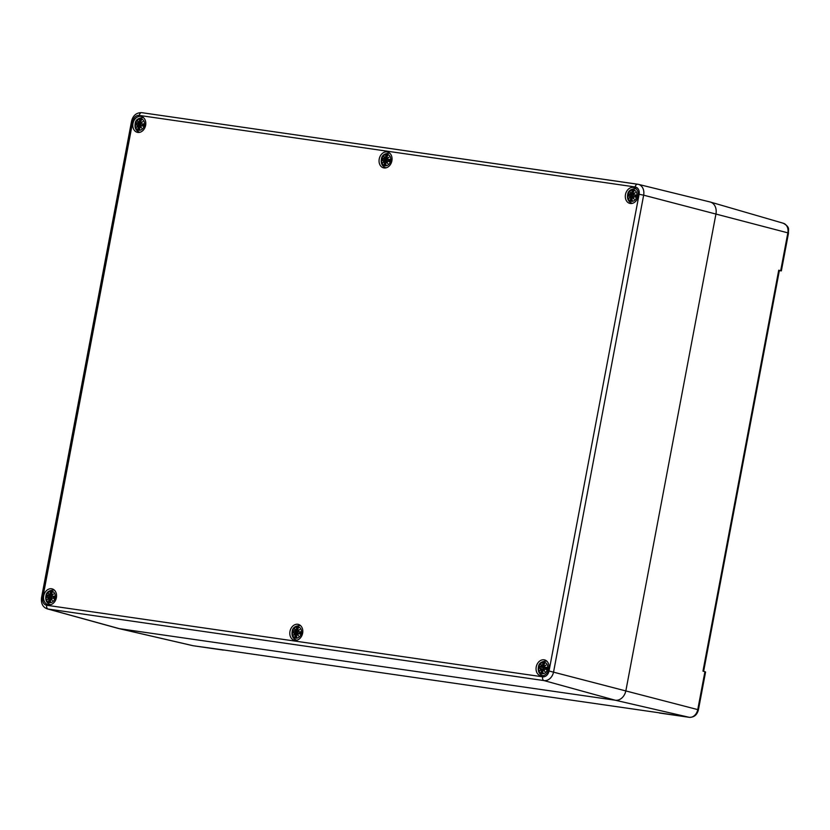 <?xml version="1.0" encoding="UTF-8"?>
<svg xmlns="http://www.w3.org/2000/svg" width="830" height="830" viewBox="0 0 830 830"><rect width="100%" height="100%" fill="white"/><g stroke="black" fill="none" stroke-linecap="round" stroke-linejoin="round"><path stroke-width="1.25" d="M779.339 270.653L781.362 270.881L788.5 233.085L787.846 232.846L780.698 270.673L781.362 270.881M223.924 650.004L193.297 645.761A8.923 6.962 104.6 0 1 192.851 645.678L118.825 628.569A11.039 8.622 104.6 0 0 119.385 628.673L615.289 700.23L119.385 628.673L193.297 645.761A3.31 2.065 -81.8 0 0 193.411 645.782L223.26 650.087M689.491 717.338A3.31 2.065 -81.8 0 1 689.315 717.327A3.31 2.065 -81.8 0 1 689.211 717.307L657.402 712.545M221.392 649.631L223.156 650.066M709.463 201.856A11.039 8.622 104.6 0 1 710.376 202.053A11.039 8.622 104.6 0 1 715.958 213.922L625.893 690.622A11.039 8.622 104.6 0 1 615.289 700.23A11.039 8.622 -75.4 0 0 625.893 690.622L715.958 213.922A11.039 8.622 -75.4 0 0 710.107 201.981L638.353 184.343A10.012 7.812 -75.4 0 0 637.762 184.229A3.31 2.065 98.2 0 0 637.637 184.208A3.31 2.065 98.2 0 0 635.158 186.968A6.702 5.229 104.6 0 1 639.11 194.282L643.655 195.175A10.012 7.812 -75.4 0 0 638.353 184.343L141.733 112.662A3.31 2.065 -81.8 0 1 141.857 112.683L637.513 184.198M780.698 270.673L778.727 270.217L702.968 671.148L704.919 671.719L697.771 709.546A8.923 6.962 104.6 0 1 689.211 717.307L615.289 700.23L543.982 680.579A10.012 7.812 -75.4 0 0 553.589 671.875L643.655 195.175L787.846 232.846A8.923 6.962 104.6 0 0 783.333 223.26C790.606 227.524 788.033 229.454 788.5 233.085M778.727 270.217L779.391 270.424L703.633 671.335M639.11 194.282L549.035 670.993L698.424 709.785L705.573 671.978L704.919 671.719M54.012 589.819A8.176 6.381 -75.4 0 0 53.431 589.943M56.388 597.683A8.176 6.381 104.6 0 1 47.995 604.676A8.176 6.381 104.6 0 1 43.886 595.162A8.176 6.381 104.6 0 1 52.114 588.864A8.176 6.381 104.6 0 1 56.388 597.683M300.252 625.343A8.176 6.381 -75.4 0 0 299.682 625.467M302.628 633.217A8.176 6.381 104.6 0 1 294.245 640.21A8.176 6.381 104.6 0 1 290.127 630.696A8.176 6.381 104.6 0 1 298.364 624.388A8.176 6.381 104.6 0 1 302.628 633.217M546.503 660.867A8.176 6.381 -75.4 0 0 545.922 660.991M548.869 668.741A8.176 6.381 104.6 0 1 540.486 675.734A8.176 6.381 104.6 0 1 536.377 666.22A8.176 6.381 104.6 0 1 544.605 659.923A8.176 6.381 104.6 0 1 548.869 668.741M635.759 188.503A8.176 6.381 -75.4 0 0 635.178 188.628M638.125 196.368A8.176 6.381 104.6 0 1 629.742 203.371A8.176 6.381 104.6 0 1 625.633 193.847A8.176 6.381 104.6 0 1 633.861 187.549A8.176 6.381 104.6 0 1 638.125 196.368M389.509 152.979A8.176 6.381 -75.4 0 0 388.938 153.104M391.885 160.844A8.176 6.381 104.6 0 1 383.491 167.836A8.176 6.381 104.6 0 1 379.383 158.323A8.176 6.381 104.6 0 1 387.62 152.025A8.176 6.381 104.6 0 1 391.885 160.844M143.268 117.445A8.176 6.381 -75.4 0 0 142.687 117.57M145.634 125.32A8.176 6.381 104.6 0 1 137.251 132.312A8.176 6.381 104.6 0 1 133.142 122.799A8.176 6.381 104.6 0 1 141.37 116.501A8.176 6.381 104.6 0 1 145.634 125.32M118.555 628.507A11.039 8.622 -75.4 0 0 119.385 628.673L48.067 609.033L543.982 680.579A3.31 2.065 98.2 0 1 542.602 676.813L46.698 605.267A3.31 2.065 98.2 0 0 48.067 609.033A10.012 7.812 -75.4 0 1 47.32 608.878L118.555 628.507M51.221 597.548A3.642 2.843 104.6 0 1 51.336 597.009M55.154 597.579A5.8 4.524 104.6 0 1 47.486 601.532A5.8 4.524 104.6 0 1 49.354 591.686A5.8 4.524 104.6 0 1 55.154 597.579M51.771 597.818A14.328 1.722 15.2 0 0 54.023 598.565L53.836 598.378A14.214 1.712 -164.8 0 1 51.854 597.725L51.128 598.223A14.224 4.264 -122.3 0 0 52.29 600.401A14.224 6.951 37 0 1 50.692 598.606L50.205 599.218L50.692 598.606M50.402 601.491L50.464 601.792A14.328 7.657 -93 0 1 50.225 599.218L50.205 599.218A14.214 7.595 87 0 0 50.402 601.491L50.464 601.792A5.011 3.911 104.6 0 1 48.669 601.532A14.328 9.867 111.3 0 1 49.001 599.042L48.773 598.212L49.001 599.042M52.072 596.262L52.103 596.386A14.214 3.237 6.1 0 1 54.209 596.407L54.458 596.282A14.328 3.258 -173.9 0 0 52.072 596.262L51.605 595.701A14.224 5.25 -38 0 1 53.494 594.031A14.224 8.124 162.6 0 0 51.336 595.203L51.118 594.508A14.328 7.916 -69.6 0 1 52.269 592.236A5.011 3.911 104.6 0 0 50.474 591.977A14.328 9.607 84.5 0 0 49.893 594.332L49.354 594.913A14.224 3.092 -131.1 0 1 48.472 593.315A14.224 8.113 46.6 0 0 48.918 595.307L46.916 595.193A5.011 3.911 104.6 0 0 46.48 597.476L46.48 597.476A14.328 1.307 -0.1 0 1 48.047 597.289L48.441 597.828A14.224 9.099 151.9 0 0 47.269 599.675A14.224 4.264 -28.5 0 1 48.711 598.326L51.201 598.492M52.85 594.508L53.494 594.031L52.85 594.508A14.11 5.208 142 0 0 51.564 595.67L54.075 597.185M52.923 594.436L51.553 595.66L52.103 596.386M52.103 592.496L52.103 592.496A14.214 7.854 110.4 0 0 51.097 594.498L51.336 595.203M52.145 592.371L51.336 595.328M49.893 594.332L50.039 594.353A14.214 9.524 -95.5 0 1 50.537 592.267L50.474 591.977M48.348 595.722L49.063 595.317A14.11 8.051 -133.4 0 1 48.721 593.927L48.472 593.315L48.711 593.917A14.11 3.071 48.9 0 0 49.354 595.048L51.045 594.581M50.64 597.476A2.666 2.085 104.6 0 1 50.765 596.853L46.916 595.193M50.537 592.267L51.574 593.44M47.102 595.38L50.952 596.926L52.373 596.262L49.842 595.286M48.047 597.289L48.13 597.185A14.214 1.297 179.9 0 0 46.729 597.361M48.441 597.828L48.13 597.185L46.698 597.361M48.13 597.185L48.597 597.89L48.13 597.185L51.024 597.517L51.937 598.586M47.269 599.675L47.725 599.156L47.269 599.675M50.288 600.64L48.669 601.532M48.597 597.89L49.281 598.264M48.96 598.233L50.35 598.389M51.066 598.233L53.898 597.953L51.087 598.243A14.11 4.233 57.7 0 0 51.865 599.758L52.29 600.401L51.865 599.758M51.844 599.737A14.11 6.899 -143 0 1 50.786 598.503L51.232 598.554M140.478 125.185A3.642 2.843 104.6 0 1 140.592 124.645M144.41 125.206A5.8 4.524 104.6 0 1 136.743 129.169A5.8 4.524 104.6 0 1 138.6 119.313A5.8 4.524 104.6 0 1 144.41 125.206M141.318 123.898L141.359 124.023A14.214 3.237 6.1 0 1 143.466 124.033L143.715 123.919A14.328 3.258 -173.9 0 0 141.318 123.898L140.83 123.307A14.224 5.25 -38 0 1 142.75 121.668A14.224 8.124 162.6 0 0 140.592 122.84L140.374 122.135A14.328 7.916 -69.6 0 1 141.525 119.862A5.011 3.911 104.6 0 0 139.731 119.603A14.328 9.607 84.5 0 0 139.139 121.958L138.6 122.55A14.224 3.092 -131.1 0 1 137.728 120.941A14.224 8.113 46.6 0 0 138.174 122.944L136.172 122.83A5.011 3.911 104.6 0 0 135.736 125.112L135.736 125.112A14.328 1.307 -0.1 0 1 137.303 124.915L137.697 125.465A14.224 9.099 151.9 0 0 136.525 127.312A14.224 4.264 -28.5 0 1 137.956 125.953L138.257 126.679A14.328 9.867 111.3 0 0 137.925 129.158A5.011 3.911 104.6 0 0 139.72 129.418A14.328 7.657 -93 0 1 139.482 126.855L139.948 126.243A14.224 6.951 37 0 0 141.546 128.038A14.224 4.264 -122.3 0 1 140.384 125.849L141.027 125.455A14.328 1.722 15.2 0 0 143.279 126.202L143.082 126.015A14.214 1.712 -164.8 0 1 141.11 125.361L140.343 125.88M141.349 120.122L141.349 120.122A14.214 7.854 110.4 0 0 140.353 122.124L140.644 122.975A14.11 8.051 -17.4 0 1 142.075 122.155L142.75 121.668L142.106 122.145A14.11 5.208 142 0 0 140.82 123.307L143.331 124.822M140.83 123.307L141.359 124.023M141.401 120.008L140.332 122.124L141.007 123.11M139.139 121.958L139.295 121.989A14.214 9.524 -95.5 0 1 139.793 119.904L139.731 119.603M137.604 123.359L138.32 122.944A14.11 8.051 -133.4 0 1 137.977 121.564L137.728 120.941L137.967 121.543A14.11 3.071 48.9 0 0 138.61 122.684L140.301 122.218M139.897 125.102A2.666 2.085 104.6 0 1 140.021 124.479L136.172 122.83M139.793 119.904L140.83 121.076M137.925 121.481L139.098 122.913M138.34 122.944L141.629 123.898L140.021 124.479M137.303 124.915L137.386 124.822A14.214 1.297 179.9 0 0 135.985 124.988L140.28 125.143L141.183 126.222M137.697 125.465L137.386 124.822M137.967 125.88A14.11 4.233 151.5 0 0 136.981 126.793L136.525 127.312L136.981 126.793A14.11 9.026 -28.1 0 1 137.842 125.517L140.446 126.129M138.569 125.921L137.956 125.953L138.403 126.7L139.44 126.99M138.257 126.679L138.403 126.7A14.214 9.794 -68.7 0 0 138.091 128.899L137.925 129.158M139.482 126.855L139.461 126.855A14.214 7.595 87 0 0 139.648 129.127L139.648 129.127M139.948 126.243L139.648 129.241M141.142 127.447L140.332 125.87A14.11 4.233 57.7 0 0 141.121 127.384L141.546 128.038L141.121 127.384M141.027 125.455L143.154 125.6L140.322 125.859M141.1 127.364A14.11 6.899 -143 0 1 140.042 126.139L140.478 126.191M138.091 128.899L139.533 128.276M297.462 633.083A3.642 2.843 104.6 0 1 297.586 632.533M301.394 633.103A5.8 4.524 104.6 0 1 293.737 637.056A5.8 4.524 104.6 0 1 295.594 627.21A5.8 4.524 104.6 0 1 301.394 633.103M298.022 633.352A14.328 1.722 15.2 0 0 300.273 634.089L300.076 633.913A14.214 1.712 -164.8 0 1 298.095 633.249L297.327 633.767A14.11 4.233 57.7 0 0 298.105 635.282L298.53 635.925A14.224 4.264 -122.3 0 1 297.368 633.747L300.138 633.498L297.316 633.757L298.136 635.344M298.312 631.786L298.354 631.921A14.214 3.237 6.1 0 1 300.45 631.931L300.699 631.806A14.328 3.258 -173.9 0 0 298.312 631.786L297.846 631.225A14.224 5.25 -38 0 1 299.734 629.565A14.224 8.124 162.6 0 0 297.586 630.727L297.368 630.032A14.328 7.916 -69.6 0 1 298.52 627.76A5.011 3.911 104.6 0 0 296.715 627.501A14.328 9.607 84.5 0 0 296.134 629.856L295.594 630.447A14.224 3.092 -131.1 0 1 294.712 628.839A14.224 8.113 46.6 0 0 295.158 630.841L293.156 630.717A5.011 3.911 104.6 0 0 292.731 633L292.731 633A14.328 1.307 -0.1 0 1 294.297 632.813L294.681 633.352A14.224 9.099 151.9 0 0 293.509 635.209A14.224 4.264 -28.5 0 1 294.951 633.85L295.241 634.566A14.328 9.867 111.3 0 0 294.909 637.056A5.011 3.911 104.6 0 0 296.715 637.316A14.328 7.657 -93 0 1 296.476 634.743L296.943 634.141A14.224 6.951 37 0 0 298.53 635.925L298.105 635.282M299.101 630.043L299.734 629.565L299.101 630.043A14.11 5.208 142 0 0 297.804 631.194L300.315 632.719M299.163 629.97L297.804 631.194L298.354 631.921M298.344 628.02L298.344 628.02A14.214 7.854 110.4 0 0 297.337 630.022L297.586 630.727M298.385 627.905L297.327 630.022L297.98 631.028M296.134 629.856L296.279 629.887A14.214 9.524 -95.5 0 1 296.777 627.791L296.715 627.501M294.588 631.257L295.314 630.841A14.11 8.051 -133.4 0 1 294.961 629.462L294.712 628.839L294.961 629.441A14.11 3.071 48.9 0 0 295.605 630.582L297.285 630.105M296.881 633A2.666 2.085 104.6 0 1 297.005 632.377L293.156 630.717M296.777 627.791L297.825 628.964M296.092 630.81L298.613 631.786L297.005 632.377M294.297 632.813L294.38 632.719A14.214 1.297 179.9 0 0 292.969 632.885M294.681 633.352L294.38 632.719L292.938 632.885M294.38 632.719L294.837 633.415L294.38 632.719L297.264 633.041L298.178 634.12M293.509 635.209L293.965 634.68L293.509 635.209M294.837 633.415L296.435 634.877M295.241 634.566L295.387 634.597A14.214 9.794 -68.7 0 0 295.086 636.797L294.909 637.056M295.553 633.809L297.441 634.016M296.943 634.141L296.445 634.753A14.214 7.595 87 0 0 296.642 637.015L296.642 637.015M298.095 635.261A14.11 6.899 -143 0 1 297.036 634.027L297.192 634.047M295.086 636.797L296.528 636.174M386.718 160.709A3.642 2.843 104.6 0 1 386.842 160.169M390.65 160.74A5.8 4.524 104.6 0 1 382.983 164.693A5.8 4.524 104.6 0 1 384.85 154.837A5.8 4.524 104.6 0 1 390.65 160.74M387.268 160.978A14.328 1.722 15.2 0 0 389.519 161.726L389.332 161.539A14.214 1.712 -164.8 0 1 387.351 160.885L386.624 161.373A14.224 4.264 -122.3 0 0 387.786 163.562A14.224 6.951 37 0 1 386.199 161.767L385.701 162.379A14.214 7.595 87 0 0 385.898 164.651L385.971 164.952A14.328 7.657 -93 0 1 385.732 162.379L386.199 161.767M385.898 164.651L385.971 164.952A5.011 3.911 104.6 0 1 384.166 164.682A14.328 9.867 111.3 0 1 384.498 162.203L384.259 161.373L384.498 162.203M387.569 159.422L387.61 159.547A14.214 3.237 6.1 0 1 389.706 159.557L389.955 159.443A14.328 3.258 -173.9 0 0 387.569 159.422L387.071 158.831A14.224 5.25 -38 0 1 388.99 157.192A14.224 8.124 162.6 0 0 386.842 158.364L386.624 157.659A14.328 7.916 -69.6 0 1 387.776 155.386A5.011 3.911 104.6 0 0 385.971 155.127A14.328 9.607 84.5 0 0 385.39 157.482L384.85 158.074A14.224 3.092 -131.1 0 1 383.968 156.465A14.224 8.113 46.6 0 0 384.415 158.468L382.412 158.354A5.011 3.911 104.6 0 0 381.987 160.636L381.987 160.636A14.328 1.307 -0.1 0 1 383.553 160.439L383.937 160.989A14.224 9.099 151.9 0 0 382.765 162.836A14.224 4.264 -28.5 0 1 384.207 161.476L384.259 161.373A14.11 4.233 151.5 0 0 383.221 162.317L382.765 162.836L383.221 162.317M387.071 158.831L389.561 160.408M388.357 157.669L388.99 157.192L388.357 157.669A14.11 5.208 142 0 0 387.06 158.831L388.419 157.596M386.624 157.659L386.842 158.364M386.894 158.509L386.593 157.669A14.214 7.854 110.4 0 1 387.6 155.656L387.6 155.656M385.39 157.482L385.535 157.513A14.214 9.524 -95.5 0 1 386.033 155.428L385.971 155.127M383.844 158.883L384.57 158.468A14.11 8.051 -133.4 0 1 384.217 157.088L383.968 156.465L384.217 157.067A14.11 3.071 48.9 0 0 384.861 158.208L386.541 157.742M386.137 160.626A2.666 2.085 104.6 0 1 386.261 160.003L382.412 158.354M386.033 155.428L387.071 156.6M384.581 158.478L387.869 159.422L386.261 160.003M383.553 160.439L383.636 160.346A14.214 1.297 179.9 0 0 382.225 160.512L386.521 160.678L387.434 161.746M383.937 160.989L383.636 160.346M385.784 163.8L384.166 164.682M383.242 162.286A14.11 9.026 -28.1 0 1 384.083 161.041L386.697 161.653M384.809 161.445L384.269 161.373M385.732 162.379L385.898 164.765M389.395 161.124L386.583 161.404A14.11 4.233 57.7 0 0 387.361 162.908L387.786 163.562L387.361 162.908A14.11 6.899 -143 0 1 386.292 161.663L386.438 161.674M543.712 668.607A3.642 2.843 104.6 0 1 543.826 668.067M547.644 668.627A5.8 4.524 104.6 0 1 539.977 672.591A5.8 4.524 104.6 0 1 541.834 662.734A5.8 4.524 104.6 0 1 547.644 668.627M544.262 668.876A14.328 1.722 15.2 0 0 546.514 669.623L546.316 669.437A14.214 1.712 -164.8 0 1 544.345 668.783L543.577 669.302A14.224 4.264 -122.3 0 0 544.781 671.46A14.224 6.951 37 0 1 543.183 669.665L542.685 670.277A14.214 7.595 87 0 0 542.882 672.549L542.955 672.84A14.328 7.657 -93 0 1 542.716 670.277L543.183 669.665M542.882 672.549L542.955 672.84A5.011 3.911 104.6 0 1 541.15 672.58A14.328 9.867 111.3 0 1 541.492 670.101L541.264 669.26L541.492 670.101M544.553 667.32L544.594 667.445A14.214 3.237 6.1 0 1 546.69 667.455L546.949 667.341A14.328 3.258 -173.9 0 0 544.553 667.32L544.096 666.749A14.224 5.25 -38 0 1 545.984 665.089A14.224 8.124 162.6 0 0 543.826 666.262L543.609 665.556A14.328 7.916 -69.6 0 1 544.76 663.284A5.011 3.911 104.6 0 0 542.965 663.025A14.328 9.607 84.5 0 0 542.374 665.38L541.834 665.971A14.224 3.092 -131.1 0 1 540.952 664.363A14.224 8.113 46.6 0 0 541.409 666.365L539.407 666.251A5.011 3.911 104.6 0 0 538.971 668.534L538.971 668.534A14.328 1.307 -0.1 0 1 540.538 668.337L540.932 668.887A14.224 9.099 151.9 0 0 539.759 670.733A14.224 4.264 -28.5 0 1 541.191 669.374L543.681 669.551M545.341 665.567L545.984 665.089L545.341 665.567A14.11 5.208 142 0 0 544.055 666.729L546.555 668.243M546.545 668.306L544.594 667.445M544.584 663.543L544.584 663.543A14.214 7.854 110.4 0 0 543.588 665.546L543.826 666.262M543.577 665.556L543.889 666.407L543.577 665.556M544.636 663.429L543.567 665.546L543.889 666.407M542.374 665.38L542.529 665.411A14.214 9.524 -95.5 0 1 543.028 663.326L542.965 663.025M540.838 666.78L541.554 666.365A14.11 8.051 -133.4 0 1 541.212 664.986L540.952 664.363L541.202 664.965A14.11 3.071 48.9 0 0 541.845 666.106L543.536 665.639M543.131 668.524A2.666 2.085 104.6 0 1 543.256 667.901L539.407 666.251M543.028 663.326L544.065 664.498M542.332 666.334L544.864 667.32L543.256 667.901M540.538 668.337L542.841 669.447M539.759 670.733L540.216 670.215L539.759 670.733M542.768 671.698L541.15 672.58M540.755 668.254L540.61 668.243A14.214 1.297 179.9 0 0 539.22 668.409M543.328 668.565L544.418 669.644M542.716 670.277L542.882 672.663M544.376 670.868L543.567 669.291A14.11 4.233 57.7 0 0 544.356 670.806L544.781 671.46L544.356 670.806M546.389 669.022L543.577 669.302M544.335 670.796A14.11 6.899 -143 0 1 543.277 669.561L543.432 669.571M632.968 196.243A3.642 2.843 104.6 0 1 633.083 195.693M636.901 196.264A5.8 4.524 104.6 0 1 629.233 200.217A5.8 4.524 104.6 0 1 631.091 190.371A5.8 4.524 104.6 0 1 636.901 196.264M633.518 196.503A14.328 1.722 15.2 0 0 635.77 197.25L635.573 197.063A14.214 1.712 -164.8 0 1 633.601 196.409L632.875 196.907A14.224 4.264 -122.3 0 0 634.037 199.086A14.224 6.951 37 0 1 632.439 197.291L631.941 197.913A14.214 7.595 87 0 0 632.138 200.175L632.211 200.476A14.328 7.657 -93 0 1 631.972 197.903L632.439 197.291M632.138 200.175L632.211 200.476A5.011 3.911 104.6 0 1 630.406 200.217A14.328 9.867 111.3 0 1 630.738 197.727L630.51 196.897L630.738 197.727M633.809 194.946L633.85 195.071A14.214 3.237 6.1 0 1 635.946 195.091L636.195 194.967A14.328 3.258 -173.9 0 0 633.809 194.946L633.352 194.386A14.224 5.25 -38 0 1 635.24 192.726A14.224 8.124 162.6 0 0 633.083 193.888L632.865 193.193A14.328 7.916 -69.6 0 1 634.016 190.921A5.011 3.911 104.6 0 0 632.211 190.661A14.328 9.607 84.5 0 0 631.63 193.017L631.091 193.608A14.224 3.092 -131.1 0 1 630.209 192A14.224 8.113 46.6 0 0 630.665 193.992L628.663 193.878A5.011 3.911 104.6 0 0 628.227 196.16L628.227 196.16A14.328 1.307 -0.1 0 1 629.794 195.973L630.188 196.513A14.224 9.099 151.9 0 0 629.005 198.36A14.224 4.264 -28.5 0 1 630.447 197.011L629.379 197.913M634.597 193.193L635.24 192.726L634.597 193.193A14.11 5.208 142 0 0 633.311 194.355L635.811 195.87M634.67 193.131L633.3 194.355L633.85 195.071M632.865 193.193L633.083 193.888M633.84 191.18L633.84 191.18A14.214 7.854 110.4 0 0 632.844 193.183L633.145 194.033A14.11 8.051 -17.4 0 1 634.566 193.214M632.834 193.193L633.498 194.168L632.823 193.183L633.892 191.056M631.63 193.017L631.786 193.037A14.214 9.524 -95.5 0 1 632.284 190.952L632.211 190.661M630.458 192.602L630.209 192L630.458 192.602A14.11 3.071 48.9 0 0 631.101 193.732L632.792 193.266M630.095 194.407L630.665 193.992M632.387 196.16A2.666 2.085 104.6 0 1 632.512 195.538L628.663 193.878M632.284 190.952L633.321 192.124M630.831 194.002L634.12 194.946L632.512 195.538M629.794 195.973L629.877 195.87A14.214 1.297 179.9 0 0 628.476 196.046L632.771 196.202L633.674 197.281M630.188 196.513L629.877 195.87M629.005 198.36L629.472 197.841L629.005 198.36M632.024 199.325L630.406 200.217M629.482 197.81A14.11 9.026 -28.1 0 1 630.323 196.565L631.028 196.949M630.52 196.897L632.937 197.177M631.972 197.903L632.138 200.289M633.632 198.505L632.813 196.928L635.645 196.637L632.834 196.928A14.11 4.233 57.7 0 0 633.612 198.443A14.11 6.899 -143 0 1 632.533 197.187L632.688 197.208M633.612 198.443L634.037 199.086L633.612 198.443M193.515 645.792A3.31 2.065 -81.8 0 1 193.411 645.782L192.851 645.678M657.298 712.524L221.185 649.61M549.035 670.993A6.702 5.229 104.6 0 1 542.602 676.813M46.698 605.267A6.702 5.229 104.6 0 1 42.755 597.942L41.5 597.849C40.94 603.638 42.88 607.311 47.32 608.878M42.755 597.942L132.821 121.242L131.576 121.149L41.5 597.849M132.821 121.242A6.702 5.229 104.6 0 1 139.253 115.422A3.31 2.065 -81.8 0 1 141.733 112.662C136.421 112.579 133.028 115.412 131.576 121.149M139.253 115.422L635.158 186.968M54.147 590.078C49.105 590.192 46.366 592.112 45.941 595.836C45.204 600.266 46.677 603.192 50.36 604.614A7.512 5.862 -75.4 0 0 50.609 604.665M54.458 596.282A5.011 3.911 104.6 0 1 54.023 598.565M51.387 595.338A14.11 8.051 -17.4 0 1 52.819 594.529M47.746 599.125A14.11 9.026 -28.1 0 1 48.586 597.88M48.835 601.262A14.214 9.794 -68.7 0 1 49.146 599.073L50.194 599.353M48.721 598.254A14.11 4.233 151.5 0 0 47.725 599.156M48.265 597.206L50.848 597.507M54.137 596.469A4.441 3.465 104.6 0 1 53.784 598.326L54.126 596.448M50.672 592.547A4.441 3.465 104.6 0 1 51.968 592.693M47.071 597.31A4.441 3.465 104.6 0 1 47.424 595.504M50.36 601.293A4.441 3.465 104.6 0 1 49.063 601.065M139.616 132.24A7.512 5.862 -75.4 0 0 139.865 132.302L139.616 132.24C135.933 130.829 134.46 127.903 135.197 123.473C135.622 119.748 138.361 117.829 143.403 117.715M143.715 123.919A5.011 3.911 104.6 0 1 143.279 126.202M136.359 123.006L140.208 124.552M137.521 124.832L140.094 125.133M143.393 124.106A4.441 3.465 104.6 0 1 143.04 125.963L143.382 124.085M139.928 120.184A4.441 3.465 104.6 0 1 141.225 120.329M136.328 124.936A4.441 3.465 104.6 0 1 136.67 123.131M139.606 128.93A4.441 3.465 104.6 0 1 138.32 128.702M300.387 625.602C295.345 625.727 292.617 627.646 292.181 631.36C291.444 635.801 292.917 638.716 296.601 640.138A7.512 5.862 -75.4 0 0 296.86 640.2M300.699 631.806A5.011 3.911 104.6 0 1 300.273 634.089M297.628 630.873A14.11 8.051 -17.4 0 1 299.07 630.053M293.343 630.904L297.202 632.45M293.986 634.649A14.11 9.026 -28.1 0 1 294.826 633.404M293.882 634.763L294.972 633.757A14.11 4.233 151.5 0 0 293.965 634.68M294.515 632.73L297.088 633.031M300.387 632.004A4.441 3.465 104.6 0 1 300.035 633.85L300.377 631.983M296.922 628.082A4.441 3.465 104.6 0 1 298.209 628.217M293.312 632.834A4.441 3.465 104.6 0 1 293.664 631.028M296.601 636.817A4.441 3.465 104.6 0 1 295.314 636.589M385.857 167.774A7.512 5.862 -75.4 0 0 386.116 167.826L385.857 167.774C382.174 166.353 380.7 163.427 381.437 158.997C381.873 155.272 384.601 153.353 389.644 153.239M389.955 159.443A5.011 3.911 104.6 0 1 389.519 161.726M386.884 158.499A14.11 8.051 -17.4 0 1 388.326 157.69M387.61 159.547L389.571 160.346M382.599 158.54L386.448 160.086M384.332 164.423A14.214 9.794 -68.7 0 1 384.643 162.234L385.691 162.514M383.771 160.366L386.344 160.667M389.644 159.63A4.441 3.465 104.6 0 1 389.291 161.487L389.633 159.609M386.178 155.708A4.441 3.465 104.6 0 1 387.465 155.853M382.568 160.47A4.441 3.465 104.6 0 1 382.921 158.665M385.857 164.454A4.441 3.465 104.6 0 1 384.57 164.226M542.851 675.662A7.512 5.862 -75.4 0 0 543.1 675.724L542.851 675.662C539.168 674.251 537.695 671.325 538.431 666.895C538.857 663.17 541.596 661.251 546.638 661.137M546.949 667.341A5.011 3.911 104.6 0 1 546.514 669.623M543.878 666.397A14.11 8.051 -17.4 0 1 545.31 665.577M539.593 666.428L543.442 667.974M540.237 670.184A14.11 9.026 -28.1 0 1 541.077 668.939M541.326 672.321A14.214 9.794 -68.7 0 1 541.637 670.121L542.675 670.412M540.123 670.287L541.222 669.281A14.11 4.233 151.5 0 0 540.216 670.215M546.264 669.385L546.617 667.507A4.441 3.465 104.6 0 1 546.275 669.385M543.162 663.606A4.441 3.465 104.6 0 1 544.459 663.751M539.562 668.368A4.441 3.465 104.6 0 1 539.905 666.552M542.841 672.352A4.441 3.465 104.6 0 1 541.554 672.124M632.107 203.298A7.512 5.862 -75.4 0 0 632.356 203.35L632.107 203.298C628.424 201.877 626.951 198.951 627.688 194.521C628.113 190.796 630.852 188.877 635.894 188.763M636.195 194.967A5.011 3.911 104.6 0 1 635.77 197.25M628.85 194.064L632.699 195.61M630.81 194.002A14.11 8.051 -133.4 0 1 630.468 192.622M630.582 199.957A14.214 9.794 -68.7 0 1 630.893 197.758L631.931 198.038M630.458 196.938A14.11 4.233 151.5 0 0 629.472 197.841M630.012 195.89L632.585 196.191M635.884 195.154A4.441 3.465 104.6 0 1 635.531 197.011L635.873 195.133M632.418 191.242A4.441 3.465 104.6 0 1 633.705 191.377M628.818 195.994A4.441 3.465 104.6 0 1 629.161 194.189M632.097 199.978A4.441 3.465 104.6 0 1 630.81 199.75M221.288 649.62L657.35 712.534M783.333 223.26L710.376 202.053M659.456 713.022L689.315 717.327C694.098 717.4 697.127 714.889 698.424 709.785M51.553 595.681L54.064 597.258M48.669 593.844L49.344 595.027M47.632 599.229L48.731 598.223M50.796 598.503L50.391 601.605M51.885 599.82L51.076 598.243M142.179 122.072L140.81 123.297L143.32 124.884M136.888 126.866L137.988 125.859M140.052 126.139L139.44 126.855M138.216 125.859L139.606 126.025M297.794 631.205L300.304 632.782M294.92 629.368L295.584 630.561M297.047 634.027L296.424 634.753L296.642 637.139M295.2 633.757L296.59 633.913M387.641 155.532L386.573 157.648M384.176 157.005L384.84 158.188M383.138 162.39L384.228 161.383M386.303 161.663L385.68 162.379M387.392 162.971L386.573 161.404L389.405 161.103M384.456 161.383L385.846 161.549M545.414 665.494L544.044 666.718M541.16 664.903L541.834 666.085M540.61 668.243L539.189 668.409M543.287 669.561L542.675 670.277M543.557 669.281L546.389 669.001M633.3 194.365L635.801 195.942M630.416 192.529L631.08 193.712M632.543 197.187L631.931 197.913M630.696 196.918L632.097 197.073"/></g></svg>
